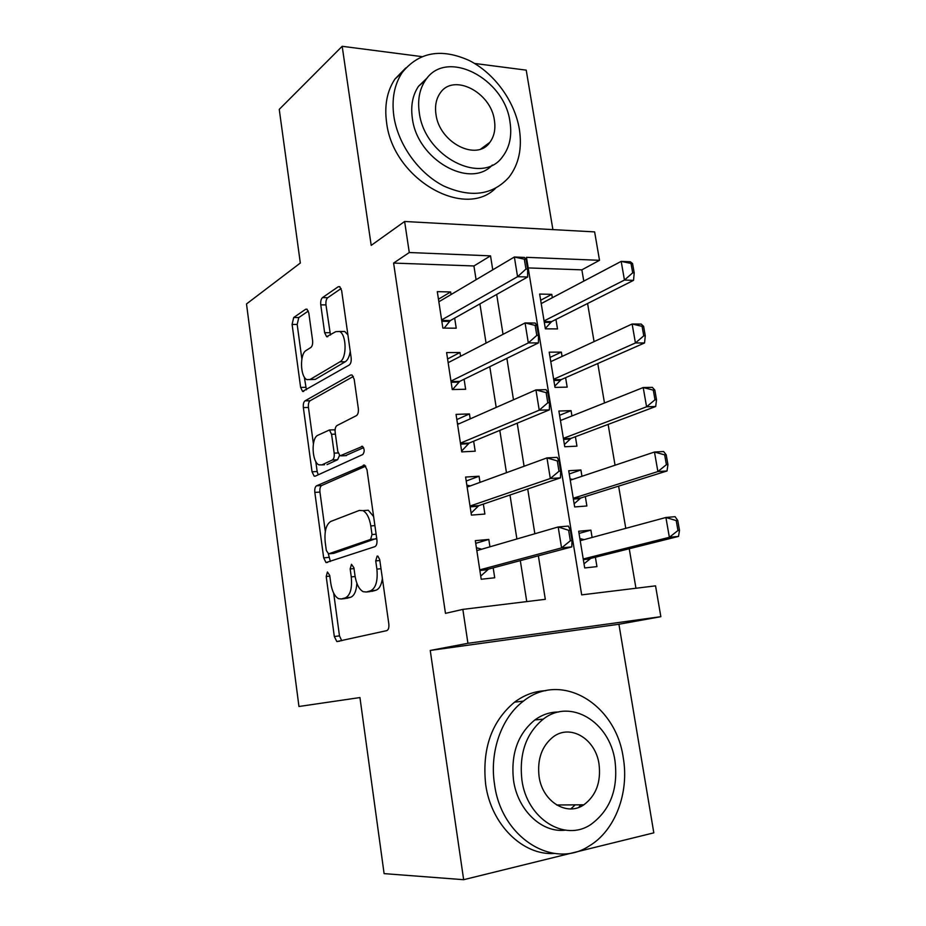 <?xml version="1.0" encoding="UTF-8"?>
<svg xmlns="http://www.w3.org/2000/svg" width="926" height="926" viewBox="0 0 926 926"><rect width="100%" height="100%" fill="white"/><g stroke="black" fill="none" stroke-linecap="round" stroke-linejoin="round"><path stroke-width="1.39" d="M327.422 572.002L326.207 576.493L334.321 636.521L336.832 641.556L386.767 630.629C388.48 629.865 389.163 627.62 388.816 623.881L379.718 559.64L377.912 556.144L377.125 556.086L375.725 560.901L376.894 569.12C377.958 580.926 375.84 588.16 370.539 590.834L366.372 592.003L363.177 591.702C359.091 589.387 356.371 584.086 355.017 575.775L353.917 567.765L351.475 564.304L350.167 568.946L351.267 576.91C352.297 588.334 350.317 595.325 345.352 597.872L341.439 598.96L338.557 598.694C334.668 596.483 332.075 591.297 330.767 583.149L329.714 575.382L327.422 572.002M487.967 144.479L488.014 143.704M578.808 807.356L580.637 804.821M308.809 313L306.946 309.145L305.649 309.261L293.704 317.514L292.095 324.413L300.626 387.392L302.57 391.443L349.252 365.006C350.838 363.71 351.463 361.279 351.139 357.702L341.636 290.579L339.68 286.643L338.198 286.759L322.514 297.605C321.033 298.994 320.454 301.401 320.766 304.839L324.632 332.689L326.612 336.705L335.733 331.682L339.472 331.462C346.648 334.263 347.03 358.489 339.958 361.823L310.071 379.486L306.9 379.625C300.209 377.044 299.573 353.894 306.112 350.468L310.893 347.435C312.317 346.174 312.884 343.835 312.583 340.432L308.809 313M476.091 279.698L473.927 265.97L393.608 263.077L409.28 252.52L404.627 221.488L594.631 231.894L599.516 260.31L526.454 257.324L581.69 594.874L655.55 585.857L660.851 616.681L467.931 643.304L462.838 609.389L545.31 599.319L538.365 555.808M463.66 879.7L653.814 832.844L618.915 624.251L430.243 650.446L463.66 879.7L384.105 873.623L359.948 697.556L298.959 706.492L246.501 303.948L300.325 263.03L279.247 109.372L342.18 46.3L371.199 245.378L404.627 221.488M430.243 650.446L467.931 643.304M393.608 263.077L445.475 613.359L462.838 609.389M316.518 485.826C315.083 486.81 314.527 489.009 314.828 492.412L323.683 557.869L326.01 562.568L374.903 546.653C376.581 545.727 377.241 543.412 376.905 539.731L366.997 469.771L364.647 465.153L316.518 485.826L321.658 485.513C320.211 486.497 319.644 488.685 319.945 492.076L325.304 531.489M312.039 471.809L303.358 407.602C303.057 404.245 303.601 402 305.001 400.854L350.665 375.03L352.042 374.995L354.183 379.255L358.316 408.447C358.651 412.047 358.015 414.454 356.406 415.647L336.983 425.543C335.455 426.678 334.853 428.993 335.177 432.488L337.793 451.425L340.016 455.858L362.517 446.355C364.636 449.11 364.728 451.83 362.772 454.516L315.21 476.184L314.169 476.161L312.039 471.809L317.155 471.519L315.789 461.495M552.903 229.613L526.223 70.144L474.575 63.454M421.735 56.602L342.18 46.3M552.336 297.721L551.78 294.352L540.668 300.255M551.78 294.352L539.65 294.063L545.368 328.823L557.51 328.915L555.936 319.447M562.07 356.429L561.364 352.111L550.067 357.39M561.364 352.111L549.211 352.158L554.998 387.392L567.175 387.137L565.601 377.692M571.944 415.948L571.076 410.646L559.593 415.288M571.076 410.646L558.887 411.04L564.767 446.76L576.956 446.158L575.393 436.725M581.956 476.288L580.915 469.98L569.247 473.962M580.915 469.98L568.714 470.732L574.664 506.939L586.887 505.978L585.325 496.567M489.935 546.815L488.801 539.43L475.316 540.657L481.207 579.248L494.715 577.778L493.188 567.87M480.004 482.377L479.055 476.23L465.604 477.064L471.415 515.111L484.888 514.046L483.349 504.091M470.211 418.865L469.447 413.934L456.043 414.373L461.761 451.876L475.2 451.205L473.649 441.216M460.558 356.267L459.979 352.517L446.61 352.575L452.247 389.545L465.639 389.267L464.1 379.232M526.755 601.576L520.308 560.624M516.893 538.978L509.983 495.028M506.464 472.7L499.808 430.382M496.197 407.417L489.785 366.684M486.069 343.083L479.899 303.902M451.043 294.561L450.638 291.956L437.303 291.644L442.871 328.093L456.229 328.198L454.678 318.127M635.954 588.253L629.24 548.748M625.779 528.341L618.614 486.138M615.049 465.211L608.127 424.409M604.481 402.984L597.779 363.536M594.064 341.625L587.582 303.508M583.785 281.122L581.864 269.848L528.179 267.915M592.108 537.462L590.892 530.135L578.669 531.246L584.7 567.951L596.946 566.619L595.383 557.232M581.864 269.848L599.516 260.31M618.915 624.251L660.851 616.681M492.759 269.825L490.525 255.854L409.28 252.52M534.846 533.746L527.716 488.997M524.081 466.264L517.217 423.182M513.49 399.789L506.869 358.339M503.038 334.321L496.683 294.456M473.927 265.97L490.525 255.854M590.892 530.135L579.028 533.434M488.801 539.43L475.721 543.342M479.055 476.23L466.218 481.022M469.447 413.934L456.831 419.571M459.979 352.517L447.582 358.975M450.638 291.956L438.461 299.214M345.375 598.52L341.439 598.96M356.88 583.287C356.348 591.193 354.253 595.858 350.584 597.293L346.648 598.381M370.273 591.575L366.372 592.003M382.392 578.484C381.419 585.139 379.255 589.063 375.875 590.256L371.685 591.425M333.684 593.184L339.483 635.873L341.729 640.734M365.735 466.16L321.658 485.513M328.348 553.875L330.397 561.48M326.334 550.507L328.626 553.829L370.631 539.383L372.009 534.545L370.794 525.945C369.474 517.923 366.858 512.819 362.969 510.62L359.288 510.434L330.848 521.407C326.102 524.394 324.227 531.385 325.234 542.381L326.334 550.507M333.395 553.401L328.626 553.829M376.708 538.33L333.8 553.354M373.618 516.534L368.305 510.238L363.119 510.608M313.393 443.785L308.451 407.463L303.358 407.602M353.35 376.442L310.117 400.738C308.705 401.872 308.15 404.118 308.451 407.463M345.421 455.661L363.605 447.652M317.826 435.289C310.928 438.056 311.865 462.201 318.961 464.852L321.866 464.887L332.388 459.979C333.904 458.914 334.494 456.634 334.182 453.138L331.577 434.294L329.436 429.977L317.826 435.289M324.517 464.748L321.866 464.887M339.483 455.488L337.608 459.713L327.028 464.62M335.085 430.069L333.383 429.826M317.155 471.519L318.22 474.806M309.909 379.579L315.21 379.405L310.071 379.486M350.236 351.313C349.403 356.649 347.748 360.145 345.236 361.788L315.21 379.405M347.91 334.899L344.761 331.496L341.428 331.473M341.115 288.53L327.735 297.709C326.253 299.086 325.663 301.494 325.975 304.92L330.466 335.027M304.318 377.056L306.413 389.834M308.335 311.02L298.785 317.572L297.177 324.447L301.864 358.987M584.179 539.615L579.873 538.585M584.017 563.795L590.776 558.378L678.527 536.409L669.371 537.3L665.91 517.484L580.22 540.68M676.223 520.586L665.91 517.484L675.054 516.673L677.751 520.447L676.223 520.586L677.971 530.529L679.499 530.378L677.751 520.447M583.23 558.991L669.371 537.3L677.971 530.529M679.499 530.378L678.527 536.409M570.347 540.784L572.048 540.622L570.335 530.135L568.633 530.285L570.347 540.784L561.573 547.903L571.759 546.896L488.569 569.096L480.721 576.099M476.844 550.623L558.181 526.963L561.573 547.903L479.772 569.872M568.633 530.285L558.181 526.963L568.356 526.072L570.335 530.135M476.392 547.729L481.751 549.199M571.759 546.896L572.048 540.622M494.519 784.218C501.221 837.579 553.181 869.965 589.098 846.028C615.281 830.657 629.379 792.575 623.256 757.769C615.859 703.772 561.052 670.771 523.433 701.121C501.695 717.28 489.333 751.472 494.519 784.218M545.715 690.692C534.545 691.155 524.162 694.986 514.555 702.163C491.556 721.4 481.937 748.833 485.675 784.484C491.069 824.534 522.82 855.763 554.396 853.459M565.207 830.159C541.768 833.076 517.622 810.169 513.525 780.305C510.677 754.077 517.784 733.948 534.846 719.953C542.196 714.606 550.148 711.955 558.691 712.001M521.905 780.028C526.894 818.873 564.825 842.417 590.938 824.429C610.35 810.134 618.371 788.94 614.98 760.848C609.621 721.678 570.242 697.81 543.249 719.143C526.13 733.253 519.011 753.556 521.905 780.028M599.029 764.124C595.626 738.925 570.416 723.588 553.123 736.934C541.837 746.055 537.149 759.239 539.071 776.486C542.335 801.569 566.943 816.755 583.866 804.798C596.101 795.608 601.159 782.053 599.029 764.124M570.856 808.907L575.162 804.868M393.897 116.444C398.122 144.688 418.714 173.243 443.623 185.952C470.859 198.129 492.632 195.236 508.953 177.26C518.826 164.411 522.287 148.38 519.347 129.142C514.706 101.189 494.38 73.142 469.146 60.468C441.17 47.978 418.876 51.995 402.231 72.506C394.291 84.509 391.513 99.151 393.897 116.444M405.796 67.922L394.951 79.046C387.033 90.979 384.255 105.518 386.605 122.66C393.087 178.961 464.065 219.601 495.445 188.395M492.354 165.002C470.107 189.425 417.209 159.793 412.348 118.308C410.577 105.657 412.649 94.973 418.552 86.245L427.523 77.61M419.281 112.555C424.478 156.969 482.712 186.126 502.749 156.448C509.67 147.246 512.09 135.763 509.995 122.001C504.82 78.444 446.019 47.851 425.462 80.273C419.547 89.046 417.476 99.8 419.281 112.555M494.415 120.38C491.069 92.206 453.254 72.668 440.07 93.225C436.146 98.932 434.78 105.958 435.961 114.292C439.318 142.812 476.902 161.761 489.866 142.338C494.206 136.446 495.723 129.131 494.415 120.38M483.615 147.709L483.847 146.759M572.696 479.379L570.057 478.904M574.143 503.779L580.787 497.98L667.033 470.975L657.888 471.565L654.474 452.027L570.266 480.2M664.671 454.874L654.474 452.027L663.618 451.529L666.199 454.782L664.671 454.874L666.396 464.667L667.924 464.574L666.199 454.782M573.24 498.257L657.888 471.565L666.396 464.667M667.924 464.574L667.033 470.975M561.411 420.149L560.369 420.01M564.409 444.549L570.937 438.403L655.701 406.502L646.58 406.792L643.211 387.543L560.45 420.531M653.293 390.124L643.211 387.543L652.332 387.346L654.821 390.089L653.293 390.124L654.995 399.777L656.511 399.731L654.821 390.089M563.378 438.345L646.58 406.792L654.995 399.777M656.511 399.731L655.701 406.502M554.79 386.119L561.214 379.614L644.542 342.967L635.433 342.967L632.122 323.996L550.773 361.661M642.088 326.322L632.122 323.996L641.22 324.088L643.605 326.334L642.088 326.322L643.755 335.837L645.283 335.837L643.605 326.334M553.655 379.243L635.433 342.967L643.755 335.837M645.283 335.837L644.542 342.967M545.31 328.464L551.63 321.611L633.546 280.346L624.448 280.069L621.184 261.375L541.212 303.589M631.034 263.459L621.184 261.375L630.27 261.745L632.551 263.516L631.034 263.459L632.69 272.823L634.206 272.881L632.551 263.516M544.071 320.928L624.448 280.069L632.69 272.823M634.206 272.881L633.546 280.346M558.991 471.253L560.681 471.149L558.991 460.824L557.302 460.916L558.991 471.253L550.31 478.51L560.473 477.851L478.811 505.631L471.114 513.131M467.132 487.076L546.965 457.895L550.31 478.51L470.038 506.047M557.302 460.916L546.965 457.895L557.116 457.34L558.991 460.824M466.843 485.166L470.35 485.907M560.473 477.851L560.681 471.149M547.798 402.798L549.5 402.752L547.833 392.589L546.143 392.624L547.798 402.798L539.233 410.183L549.361 409.871L469.204 443.056L461.634 451.066M457.571 424.432L535.934 389.904L539.233 410.183L460.43 443.137M546.143 392.624L535.934 389.904L546.062 389.672L547.833 392.589M457.432 423.483L459.157 423.738M549.361 409.871L549.5 402.752M536.791 335.409L538.481 335.42L536.848 325.408L535.159 325.396L536.791 335.409L528.318 342.921L538.423 342.921L459.724 381.373L452.559 389.545M448.149 362.679L525.077 322.942L528.318 342.921L450.962 381.107M535.159 325.396L525.077 322.942L535.17 323.047L536.848 325.408M538.423 342.921L538.481 335.42M525.956 269.049L527.635 269.107L526.026 259.257L524.336 259.187L525.956 269.049L517.565 276.689L527.646 277.001L450.372 320.546L444.167 328.105M438.855 301.783L514.37 257.011L517.565 276.689L441.621 319.956M524.336 259.187L514.37 257.011L524.452 257.428L526.026 259.257M527.646 277.001L527.635 269.107M329.818 576.134L326.207 576.493M379.845 560.508L375.725 560.901M354.021 568.564L350.167 568.946M350.584 597.293L345.352 597.872M355.133 576.516L351.267 576.91M375.875 590.256L370.539 590.834M381.003 568.714L376.894 569.12M339.483 635.873L334.321 636.521M364.416 465.072L363.386 465.118M328.823 557.394L323.683 557.869M319.945 492.076L314.828 492.412M375.979 538.92L370.631 539.383M376.118 534.198L372.009 534.545M374.903 525.609L370.794 525.945M310.117 400.738L305.001 400.854M352.077 375.007L350.665 375.03M346.44 455.615L341.185 455.87M362.402 446.297L361.615 446.332M337.608 459.713L332.388 459.979M338.117 452.953L334.182 453.138M335.397 434.144L331.577 434.294M345.236 361.788L339.958 361.823M329.853 332.723L324.632 332.689M325.975 304.92L320.766 304.839M327.735 297.709L322.514 297.605M339.946 286.805L338.198 286.759M305.719 387.3L300.626 387.392M297.177 324.447L292.095 324.413M298.785 317.572L293.704 317.514M307.166 309.272L305.649 309.261M590.776 558.378L583.253 559.177M589.712 558.945L583.334 559.617M479.865 570.485L487.562 569.675M479.795 570.011L488.569 569.096M580.787 497.98L573.287 498.547M579.745 498.605L573.379 499.091M570.937 438.403L563.448 438.739M569.907 439.086L563.552 439.375M561.214 379.614L553.748 379.741M560.207 380.355L553.864 380.47M551.63 321.611L544.164 321.542M550.634 322.41L544.303 322.341M470.153 506.846L477.828 506.279M470.072 506.279L478.811 505.631M460.581 444.121L468.232 443.774M460.477 443.461L469.204 443.056M451.136 382.276L458.775 382.137M451.02 381.524L459.724 381.373M441.829 321.299L449.446 321.38M441.702 320.454L450.372 320.546M339.749 641.174L336.832 641.556M327.584 562.418L326.01 562.568M368.305 510.238L362.969 510.62M334.645 429.78L329.436 429.977M315.407 476.091L314.169 476.161M344.761 331.496L339.472 331.462M327.792 336.705L326.612 336.705M303.682 391.42L302.57 391.443M556.653 804.995L583.866 804.798M534.846 719.953L543.249 719.143M523.433 701.121L514.555 702.163M480.837 148.97L489.866 142.338M418.552 86.245L425.462 80.273M402.231 72.506L394.951 79.046"/></g></svg>
